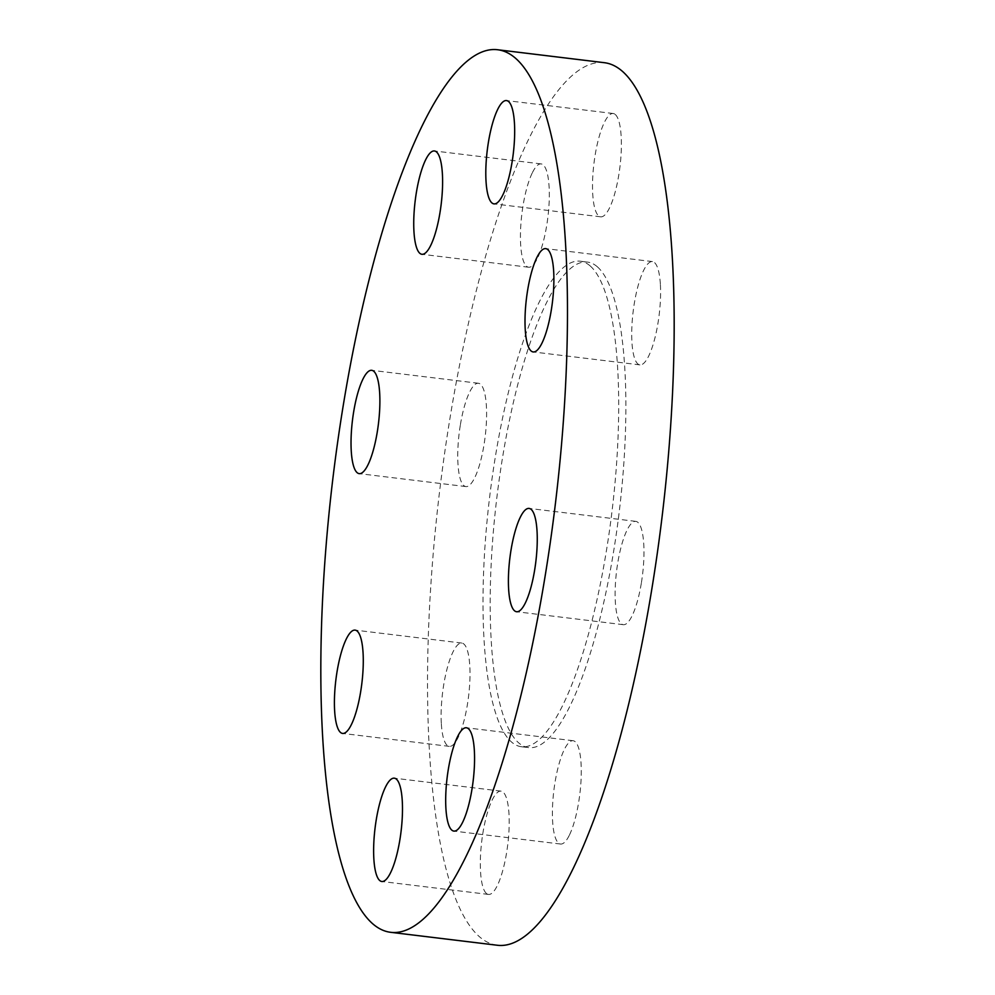 <?xml version="1.0" encoding="UTF-8"?>
<svg xmlns="http://www.w3.org/2000/svg" width="995" height="995" viewBox="0 0 995 995"><rect width="100%" height="100%" fill="white"/><g stroke="black" fill="none" stroke-linecap="round" stroke-linejoin="round"><path stroke-width="0.75" stroke-dasharray="4.97 3.73" d="M615.32 114.524A52.038 13.109 96.9 0 1 619.375 171.14A52.038 13.109 96.9 0 1 600.681 216.823A52.038 13.109 96.9 0 1 598.555 215.803A52.038 13.109 96.9 0 1 594.512 159.2A52.038 13.109 96.9 0 1 613.206 113.505A52.038 13.109 96.9 0 1 615.32 114.524M660.394 284.719A52.038 13.109 96.9 0 1 654.822 338.387A52.038 13.109 96.9 0 1 639.885 364.879A52.038 13.109 96.9 0 1 631.912 341.733A52.038 13.109 96.9 0 1 637.484 288.065A52.038 13.109 96.9 0 1 652.421 261.573A52.038 13.109 96.9 0 1 660.394 284.719M641.302 583.344A52.038 13.109 96.9 0 1 623.268 624.686A52.038 13.109 96.9 0 1 617.783 562.71A52.038 13.109 96.9 0 1 635.805 521.368A52.038 13.109 96.9 0 1 641.302 583.344M569.215 835.477A52.038 13.109 96.9 0 1 560.571 844.034A52.038 13.109 96.9 0 1 552.536 806.497A52.038 13.109 96.9 0 1 564.439 749.272A52.038 13.109 96.9 0 1 573.095 740.715A52.038 13.109 96.9 0 1 581.13 778.239A52.038 13.109 96.9 0 1 569.215 835.477M486.381 893.423A52.038 13.109 96.9 0 1 482.326 836.807A52.038 13.109 96.9 0 1 501.032 791.125A52.038 13.109 96.9 0 1 503.147 792.144A52.038 13.109 96.9 0 1 507.201 848.747A52.038 13.109 96.9 0 1 488.495 894.43A52.038 13.109 96.9 0 1 486.381 893.423M441.307 723.228A52.038 13.109 96.9 0 1 446.879 669.548A52.038 13.109 96.9 0 1 461.817 643.056A52.038 13.109 96.9 0 1 469.802 666.202A52.038 13.109 96.9 0 1 464.23 719.882A52.038 13.109 96.9 0 1 449.292 746.374A52.038 13.109 96.9 0 1 441.307 723.228M532.487 172.471A52.038 13.109 96.9 0 1 541.143 163.914A52.038 13.109 96.9 0 1 549.178 201.438A52.038 13.109 96.9 0 1 537.263 258.675A52.038 13.109 96.9 0 1 528.606 267.232A52.038 13.109 96.9 0 1 520.572 229.696A52.038 13.109 96.9 0 1 532.487 172.471M460.411 424.591A52.038 13.109 96.9 0 1 478.433 383.262A52.038 13.109 96.9 0 1 483.931 445.238A52.038 13.109 96.9 0 1 465.896 486.58A52.038 13.109 96.9 0 1 460.411 424.591M590.246 265.988A244.546 61.603 96.9 0 1 609.276 532.039A244.546 61.603 96.9 0 1 521.405 746.735A244.546 61.603 96.9 0 1 511.455 741.959A244.546 61.603 96.9 0 1 492.425 475.908A244.546 61.603 96.9 0 1 580.296 261.212A244.546 61.603 96.9 0 1 590.246 265.988M597.423 266.859A244.546 61.603 96.9 0 1 616.452 532.91A244.546 61.603 96.9 0 1 528.581 747.606A244.546 61.603 96.9 0 1 518.631 742.83A244.546 61.603 96.9 0 1 499.602 476.779A244.546 61.603 96.9 0 1 587.473 262.083A244.546 61.603 96.9 0 1 597.423 266.859M497.326 945.25A444.516 111.975 96.9 0 1 479.242 936.556A444.516 111.975 96.9 0 1 444.653 452.961A444.516 111.975 96.9 0 1 604.375 62.697M600.681 216.823L493.968 203.875M639.885 364.879L533.183 351.944M623.268 624.686L516.567 611.738M560.571 844.034L453.857 831.086M501.032 791.125L394.318 778.177M461.817 643.056L355.115 630.121M541.143 163.914L434.429 150.966M478.433 383.262L371.732 370.314M521.405 746.735L528.581 747.606M580.296 261.212L587.473 262.083M465.896 486.58L359.195 473.632M528.606 267.232L421.905 254.285M449.292 746.374L342.578 733.427M488.495 894.43L381.794 881.495M573.095 740.715L466.394 727.768M635.805 521.368L529.104 508.42M652.421 261.573L545.708 248.626M613.206 113.505L506.505 100.57"/><path stroke-width="1.49" d="M491.853 202.856A52.038 13.109 -83.1 0 0 493.968 203.875A52.038 13.109 -83.1 0 0 512.674 158.193A52.038 13.109 -83.1 0 0 508.619 101.577A52.038 13.109 -83.1 0 0 506.505 100.57A52.038 13.109 -83.1 0 0 487.799 146.253A52.038 13.109 -83.1 0 0 491.853 202.856M525.198 328.798A52.038 13.109 -83.1 0 0 533.183 351.944A52.038 13.109 -83.1 0 0 548.121 325.452A52.038 13.109 -83.1 0 0 553.693 271.772A52.038 13.109 -83.1 0 0 545.708 248.626A52.038 13.109 -83.1 0 0 530.77 275.117A52.038 13.109 -83.1 0 0 525.198 328.798M511.069 549.762A52.038 13.109 -83.1 0 0 516.567 611.738A52.038 13.109 -83.1 0 0 534.589 570.409A52.038 13.109 -83.1 0 0 529.104 508.42A52.038 13.109 -83.1 0 0 511.069 549.762M457.737 736.325A52.038 13.109 -83.1 0 0 445.822 793.562A52.038 13.109 -83.1 0 0 453.857 831.086A52.038 13.109 -83.1 0 0 462.513 822.529A52.038 13.109 -83.1 0 0 474.428 765.304A52.038 13.109 -83.1 0 0 466.394 727.768A52.038 13.109 -83.1 0 0 457.737 736.325M396.445 779.197A52.038 13.109 -83.1 0 0 394.318 778.177A52.038 13.109 -83.1 0 0 375.625 823.86A52.038 13.109 -83.1 0 0 379.68 880.475A52.038 13.109 -83.1 0 0 381.794 881.495A52.038 13.109 -83.1 0 0 400.487 835.8A52.038 13.109 -83.1 0 0 396.445 779.197M363.088 653.267A52.038 13.109 -83.1 0 0 355.115 630.121A52.038 13.109 -83.1 0 0 340.178 656.613A52.038 13.109 -83.1 0 0 334.606 710.281A52.038 13.109 -83.1 0 0 342.578 733.427A52.038 13.109 -83.1 0 0 357.516 706.935A52.038 13.109 -83.1 0 0 363.088 653.267M430.561 245.728A52.038 13.109 -83.1 0 0 442.464 188.503A52.038 13.109 -83.1 0 0 434.429 150.966A52.038 13.109 -83.1 0 0 425.785 159.523A52.038 13.109 -83.1 0 0 413.87 216.761A52.038 13.109 -83.1 0 0 421.905 254.285A52.038 13.109 -83.1 0 0 430.561 245.728M377.217 432.29A52.038 13.109 -83.1 0 0 371.732 370.314A52.038 13.109 -83.1 0 0 353.698 411.656A52.038 13.109 -83.1 0 0 359.195 473.632A52.038 13.109 -83.1 0 0 377.217 432.29M515.758 58.444A444.516 111.975 96.9 0 1 550.347 542.039A444.516 111.975 96.9 0 1 390.625 932.303A444.516 111.975 96.9 0 1 372.528 923.621A444.516 111.975 96.9 0 1 337.952 440.014A444.516 111.975 96.9 0 1 497.674 49.75A444.516 111.975 96.9 0 1 515.758 58.444M497.674 49.75L604.375 62.697A444.516 111.975 96.9 0 1 622.472 71.379A444.516 111.975 96.9 0 1 657.048 554.986A444.516 111.975 96.9 0 1 497.326 945.25L390.625 932.303"/></g></svg>
